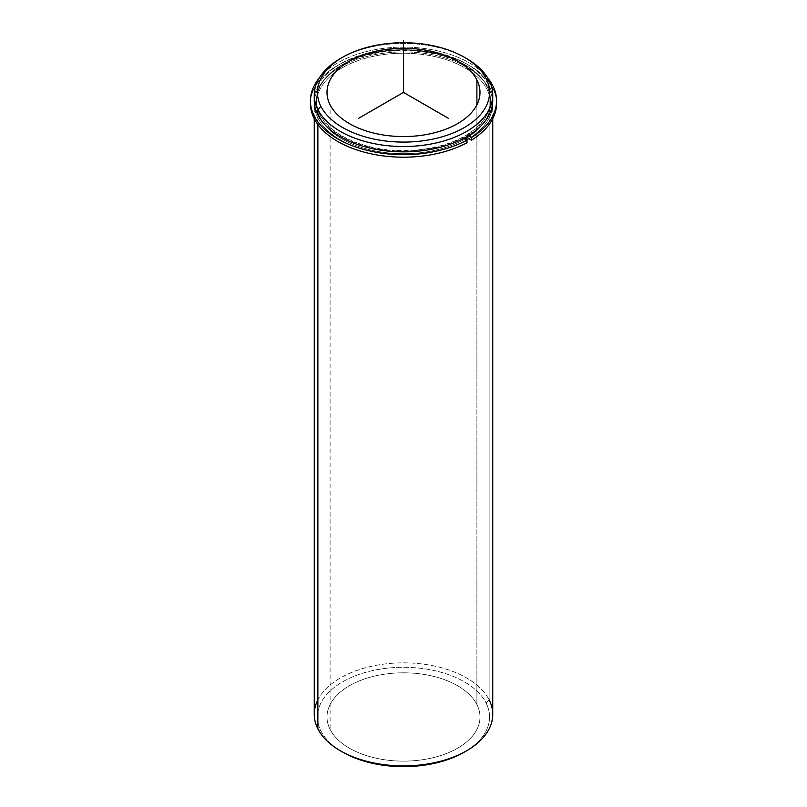 <?xml version="1.0" encoding="UTF-8"?>
<svg xmlns="http://www.w3.org/2000/svg" width="807" height="807" viewBox="0 0 807 807"><rect width="100%" height="100%" fill="white"/><g stroke="black" fill="none" stroke-linecap="round" stroke-linejoin="round"><path stroke-width="0.61" stroke-dasharray="4.04 3.03" d="M320.006 117.6L320.006 114.473A87.015 50.236 0 0 0 415.877 150.062A87.015 50.236 0 0 0 490.515 100.33A87.015 50.236 0 0 0 486.994 86.188L486.994 89.315A87.015 50.236 180 0 1 490.515 103.457A87.015 50.236 180 0 1 467.243 137.654A87.015 50.236 0 0 0 486.994 89.315L486.994 86.188A87.015 50.236 0 0 0 391.123 50.609A87.015 50.236 0 0 0 316.485 100.33A87.015 50.236 0 0 0 320.006 114.473L320.006 117.6A87.015 50.236 180 0 1 316.485 103.457A87.015 50.236 180 0 1 391.123 53.736A87.015 50.236 180 0 1 486.994 89.315A87.015 50.236 0 0 0 379.008 55.249A87.015 50.236 0 0 0 320.006 117.6A87.015 50.236 0 0 0 465.024 138.975A87.015 50.236 180 0 1 320.006 117.6M476.897 704.531L476.897 104.829L476.897 704.531A76.494 44.163 0 0 0 392.626 673.25A76.494 44.163 0 0 0 327.006 716.969A76.494 44.163 0 0 0 330.103 729.397A76.494 44.163 0 0 0 414.374 760.678A76.494 44.163 0 0 0 479.994 716.969A76.494 44.163 0 0 0 476.897 704.531A76.494 44.163 180 0 1 425.037 759.347A76.494 44.163 180 0 1 330.103 729.397L330.103 104.829L330.103 729.397A76.494 44.163 180 0 1 381.963 674.591A76.494 44.163 180 0 1 476.897 704.531M314.256 714.366A89.244 51.527 180 0 1 390.81 663.364A89.244 51.527 180 0 1 489.133 699.861L489.133 88.952A89.244 51.527 0 0 0 390.81 52.455A89.244 51.527 0 0 0 314.256 103.457A89.244 51.527 0 0 0 317.867 117.963L317.867 124.5L317.867 117.963A89.244 51.527 0 0 0 466.607 139.893A89.244 51.527 180 0 1 317.867 117.963A89.244 51.527 180 0 1 378.372 54.019A89.244 51.527 180 0 1 489.133 88.952A89.244 51.527 180 0 1 468.817 138.562A89.244 51.527 0 0 0 492.744 103.457A89.244 51.527 0 0 0 489.133 88.952L489.133 699.861A89.244 51.527 180 0 1 492.744 714.366M492.623 97.667A89.244 51.527 0 0 0 489.133 85.824A89.244 51.527 0 0 0 393.1 49.166A89.244 51.527 0 0 0 314.377 97.667M486.994 86.188A87.015 50.236 180 0 1 427.992 148.538A87.015 50.236 180 0 1 320.006 114.473A87.015 50.236 180 0 1 379.008 52.132A87.015 50.236 180 0 1 486.994 86.188M314.256 100.33A89.244 51.527 180 0 1 390.81 49.338A89.244 51.527 180 0 1 489.133 85.824L489.133 80.498L489.133 85.824A89.244 51.527 180 0 1 492.744 100.33M465.457 57.912A89.244 51.527 0 0 0 341.543 57.912M340.393 58.568A89.244 51.527 180 0 1 466.607 58.568M465.457 751.448A86.056 49.681 0 0 0 486.076 702.978A86.056 49.681 0 0 0 379.27 669.296A86.056 49.681 0 0 0 320.924 730.95A86.056 49.681 0 0 0 341.543 751.448A86.056 49.681 180 0 1 320.924 730.95A86.056 49.681 180 0 1 379.27 669.296A86.056 49.681 180 0 1 486.076 702.978L489.133 699.861A89.244 51.527 0 0 0 403.5 662.84A89.244 51.527 0 0 0 317.867 699.861M317.867 728.872L320.924 730.95L317.867 728.872M489.133 699.861L486.076 702.978A86.056 49.681 180 0 1 464.348 752.094M487.791 78.077A93.067 53.736 0 0 0 403.5 47.119A93.067 53.736 0 0 0 319.209 78.077A93.067 53.736 180 0 1 403.5 47.119A93.067 53.736 180 0 1 487.791 78.077M310.433 103.457A93.067 53.736 180 0 1 403.5 49.721A93.067 53.736 180 0 1 496.567 103.457M463.843 138.3L462.734 137.654L462.734 140.257L467.021 142.728L462.734 140.257L462.734 137.654A87.015 50.236 180 0 1 368.738 146.904A87.015 50.236 180 0 1 316.485 100.855A87.015 50.236 180 0 1 403.5 50.619A87.015 50.236 180 0 1 490.515 100.855A87.015 50.236 180 0 1 467.243 135.051L467.243 136.393L467.243 135.051L468.383 135.707L467.243 135.051L462.734 137.654L463.843 138.3M467.243 137.654A87.015 50.236 0 0 0 490.515 103.457A87.015 50.236 0 0 0 403.5 53.222A87.015 50.236 0 0 0 316.485 103.457A87.015 50.236 0 0 0 368.738 149.507A87.015 50.236 0 0 0 462.734 140.257L467.243 137.654M496.537 102.156A93.067 53.736 0 0 0 403.5 49.721A93.067 53.736 0 0 0 310.463 102.156M490.515 100.33L490.515 100.855M316.485 100.33L316.485 100.855M479.994 92.401L479.994 716.969M327.006 92.401L327.006 716.969M492.744 118.7L492.744 103.457M314.256 118.7L314.256 103.457"/><path stroke-width="1.21" d="M467.243 137.654A87.015 50.236 180 0 1 465.024 138.975A87.015 50.236 0 0 0 467.243 137.654L467.243 136.393L467.243 137.654L471.52 140.125L471.52 137.523A93.067 53.736 0 0 0 496.567 100.855A93.067 53.736 0 0 0 487.791 78.077A93.067 53.736 180 0 1 471.52 137.523L471.52 140.125L467.243 137.654M476.897 79.964A76.494 44.163 180 0 1 479.994 92.401A76.494 44.163 180 0 1 414.374 136.111A76.494 44.163 180 0 1 330.103 104.829A76.494 44.163 180 0 1 327.006 92.401A76.494 44.163 180 0 1 392.626 48.682A76.494 44.163 180 0 1 476.897 79.964L476.897 104.829L476.897 79.964A76.494 44.163 0 0 0 381.963 50.024A76.494 44.163 0 0 0 330.103 104.829A76.494 44.163 0 0 0 425.037 134.779A76.494 44.163 0 0 0 476.897 79.964M468.817 138.562A89.244 51.527 180 0 1 466.607 139.893A89.244 51.527 0 0 0 468.817 138.562M314.377 97.667A89.244 51.527 0 0 0 317.867 114.836A89.244 51.527 0 0 0 418.47 151.131A89.244 51.527 0 0 0 492.623 97.667M492.744 95.004L492.744 100.33A89.244 51.527 180 0 1 416.19 151.333A89.244 51.527 180 0 1 317.867 114.836L317.867 109.51A89.244 51.527 0 0 0 416.19 145.996A89.244 51.527 0 0 0 492.744 95.004A89.244 51.527 0 0 0 489.133 80.498A89.244 51.527 0 0 0 465.457 57.912M341.543 57.912A89.244 51.527 0 0 0 314.256 95.004A89.244 51.527 0 0 0 317.867 109.51L317.867 114.836A89.244 51.527 180 0 1 314.256 100.33L314.256 95.004M464.348 57.267L466.607 58.568A89.244 51.527 180 0 1 489.133 80.498A89.244 51.527 180 0 1 428.628 144.443A89.244 51.527 180 0 1 317.867 109.51L320.924 106.383A86.056 49.681 180 0 1 379.27 44.728A86.056 49.681 180 0 1 486.076 78.41A86.056 49.681 180 0 1 427.73 140.075A86.056 49.681 180 0 1 320.924 106.383L317.867 109.51A89.244 51.527 180 0 1 340.393 58.568L342.652 57.267A86.056 49.681 -0 0 0 320.924 106.383A86.056 49.681 -0 0 0 427.73 140.075A86.056 49.681 -0 0 0 486.076 78.41A86.056 49.681 -0 0 0 464.348 57.267A86.056 49.681 -0 0 0 342.652 57.267M489.133 80.498L486.076 78.41L489.133 80.498M492.744 118.7L492.744 714.366A89.244 51.527 180 0 1 416.19 765.369A89.244 51.527 180 0 1 317.867 728.872L317.867 124.5L317.867 728.872A89.244 51.527 180 0 1 314.256 714.366L314.256 118.7M317.867 699.861A89.244 51.527 0 0 0 317.867 728.872A89.244 51.527 -0 0 0 340.393 750.792A89.244 51.527 -0 0 0 466.607 750.792L464.348 752.094A86.056 49.681 180 0 1 342.652 752.094A86.056 49.681 180 0 1 341.543 751.448A86.056 49.681 0 0 0 465.457 751.448M466.607 750.792A89.244 51.527 -0 0 0 489.133 699.861M310.463 102.156A93.067 53.736 0 0 0 365.389 152.473A93.067 53.736 0 0 0 467.021 142.728L467.021 140.125A93.067 53.736 180 0 1 348.765 144.312A93.067 53.736 180 0 1 319.209 78.077A93.067 53.736 0 0 0 310.433 100.855A93.067 53.736 0 0 0 366.418 150.142A93.067 53.736 0 0 0 467.021 140.125L467.021 142.728A93.067 53.736 180 0 1 366.418 152.735A93.067 53.736 180 0 1 310.433 103.457L310.433 100.855M496.567 100.855L496.567 103.457A93.067 53.736 180 0 1 471.52 140.125A93.067 53.736 0 0 0 496.537 102.156M467.021 140.125L463.843 138.3L467.021 140.125M468.383 135.707L471.52 137.523L468.383 135.707M448.571 118.417L403.5 92.401L358.429 118.417M403.5 92.401L403.5 40.35M340.393 750.792L342.652 752.094"/></g></svg>
